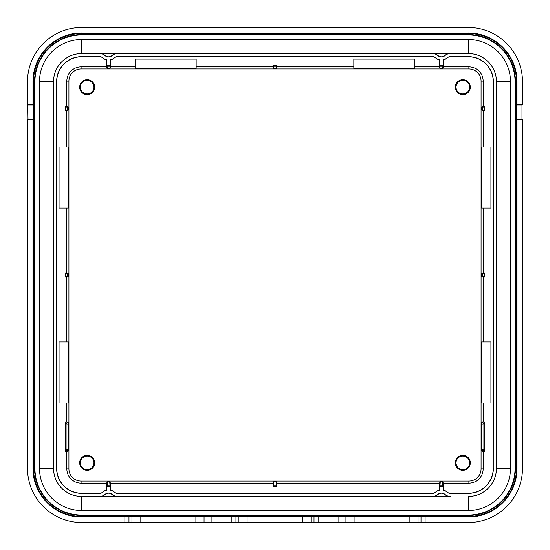<?xml version="1.0" encoding="UTF-8"?>
<svg xmlns="http://www.w3.org/2000/svg" width="550" height="550" viewBox="0 0 550 550"><rect width="100%" height="100%" fill="white"/><g stroke="black" fill="none" stroke-linecap="round" stroke-linejoin="round"><path stroke-width="0.82" d="M79.688 462.825A7.487 7.487 0 0 0 87.175 470.312A7.487 7.487 0 0 0 94.662 462.825A7.487 7.487 0 0 0 87.175 455.338A7.487 7.487 0 0 0 79.688 462.825M455.338 462.825A7.487 7.487 0 0 0 462.825 470.312A7.487 7.487 0 0 0 470.312 462.825A7.487 7.487 0 0 0 462.825 455.338A7.487 7.487 0 0 0 455.338 462.825M455.338 87.175A7.487 7.487 0 0 0 462.825 94.662A7.487 7.487 0 0 0 470.312 87.175A7.487 7.487 0 0 0 462.825 79.688A7.487 7.487 0 0 0 455.338 87.175M79.688 87.175A7.487 7.487 0 0 0 87.175 94.662A7.487 7.487 0 0 0 94.662 87.175A7.487 7.487 0 0 0 87.175 79.688A7.487 7.487 0 0 0 79.688 87.175M34.547 81.648A47.101 47.101 0 0 1 81.648 34.547L468.353 34.547A47.101 47.101 0 0 1 515.453 81.648L515.453 468.353A47.101 47.101 0 0 1 468.353 515.453L81.648 515.453A47.101 47.101 0 0 1 34.547 468.353L34.547 81.648L34.932 81.648L34.932 468.353A46.716 46.716 0 0 0 81.648 515.068L468.353 515.068A46.716 46.716 0 0 0 515.068 468.353L515.068 81.648A46.716 46.716 0 0 0 468.353 34.932L81.648 34.932A46.716 46.716 0 0 0 34.932 81.648M33.516 468.291L33.516 81.709A48.194 48.194 0 0 1 81.709 33.516L468.291 33.516A48.194 48.194 0 0 1 516.484 81.709L516.484 468.291A48.194 48.194 0 0 1 468.291 516.484L81.709 516.484A48.194 48.194 0 0 1 33.516 468.291L32.966 468.291L32.966 119.652L27.5 119.652L28.009 119.274L27.5 81.709A54.209 54.209 0 0 1 81.709 27.5L468.291 27.5A54.209 54.209 0 0 1 522.5 81.709L522.5 104.631L521.991 105.009L521.991 119.274L522.5 119.652L522.5 468.291A54.209 54.209 0 0 1 468.291 522.5L409.888 522.087L81.709 522.5A54.209 54.209 0 0 1 27.5 468.291L27.5 119.652M81.648 39.504L468.353 39.504A42.151 42.151 0 0 1 510.496 81.648L510.496 468.353A42.151 42.151 0 0 1 468.353 510.496L81.648 510.496A42.151 42.151 0 0 1 39.504 468.353L39.504 81.648A42.151 42.151 0 0 1 81.648 39.504L468.353 39.504A42.151 42.151 0 0 1 510.496 81.648L510.496 468.353A42.151 42.151 0 0 1 468.353 510.496L81.648 510.496A42.151 42.151 0 0 1 39.504 468.353L39.504 81.648A42.151 42.151 0 0 1 81.648 39.504L81.648 53.542A28.112 28.112 0 0 0 53.542 81.648A28.112 28.112 157.5 0 1 81.648 53.542L468.353 53.542A28.112 28.112 0 0 1 496.457 81.648L496.457 468.353A28.112 28.112 -22.3 0 1 468.353 496.457A28.112 28.112 0 0 0 496.457 468.353L510.496 468.353M27.5 104.631L32.966 104.631L32.966 81.709A48.737 48.737 0 0 1 81.709 32.966L468.291 32.966A48.737 48.737 0 0 1 517.034 81.709L517.034 104.631L522.5 104.631M32.966 104.631L33.474 105.009L33.474 119.274L32.966 119.652M522.5 119.652L517.034 119.652L517.034 468.291A48.737 48.737 0 0 1 468.291 517.034L409.888 516.615L338.876 517.034L140.113 516.615L81.709 517.034A48.737 48.737 0 0 1 32.966 468.291M517.034 119.652L516.526 119.274L516.526 105.009L517.034 104.631M28.009 105.009L33.474 105.009M28.009 119.274L33.474 119.274M521.991 119.274L516.526 119.274M521.991 105.009L516.526 105.009M433.964 496.457A8.085 8.085 0 0 0 437.938 494.526A5.232 5.232 0 0 1 444.916 494.526A8.085 8.085 0 0 0 448.889 496.457M101.111 496.457A8.085 8.085 0 0 0 105.084 494.526A5.232 5.232 0 0 1 112.062 494.526A8.085 8.085 0 0 0 116.036 496.457M116.036 53.542A8.085 8.085 0 0 0 112.062 55.474A5.232 5.232 0 0 1 105.084 55.474A8.085 8.085 0 0 0 101.111 53.542M448.889 53.542A8.085 8.085 0 0 0 444.916 55.474A5.232 5.232 0 0 1 437.938 55.474A8.085 8.085 0 0 0 433.964 53.542M450.299 496.457L81.648 496.457A28.112 28.112 0 0 1 53.542 468.353L53.542 81.648L53.542 468.353A28.112 28.112 67.5 0 0 81.648 496.457L99.701 496.457A7.961 7.961 0 0 0 105.002 494.436A5.356 5.356 0 0 1 112.145 494.436A7.961 7.961 0 0 0 117.446 496.457L432.554 496.457A7.961 7.961 0 0 0 437.855 494.436A5.356 5.356 0 0 1 444.998 494.436A7.961 7.961 0 0 0 450.299 496.457M437.938 55.474L437.855 55.564A7.961 7.961 0 0 0 432.554 53.542L117.446 53.542A7.961 7.961 0 0 0 112.145 55.564A5.356 5.356 0 0 1 105.002 55.564A7.961 7.961 0 0 0 99.701 53.542L81.648 53.542M437.855 55.564A5.356 5.356 0 0 0 444.998 55.564A7.961 7.961 0 0 1 450.299 53.542L468.353 53.542A28.112 28.112 -142.1 0 1 496.457 81.648L496.457 468.353M493.384 468.353A25.032 25.032 0 0 1 468.353 493.384L450.299 493.384A4.881 4.881 0 0 1 447.047 492.14A8.436 8.436 0 0 0 443.245 490.194L443.245 486.317L439.608 486.317L439.608 490.194A8.436 8.436 0 0 0 435.806 492.14A4.881 4.881 0 0 1 432.554 493.384L117.446 493.384A4.881 4.881 0 0 1 114.194 492.14A8.436 8.436 0 0 0 110.392 490.194L110.392 486.317L106.755 486.317L106.755 490.194A8.436 8.436 0 0 0 102.953 492.14A4.881 4.881 0 0 1 99.701 493.384L81.648 493.384A25.032 25.032 0 0 1 56.616 468.353L56.616 81.648A25.032 25.032 0 0 1 81.648 56.616L99.701 56.616A4.881 4.881 0 0 1 102.953 57.86A8.436 8.436 0 0 0 106.638 59.778L106.638 65.622L110.509 65.622L110.509 59.778A8.436 8.436 0 0 0 114.194 57.86A4.881 4.881 0 0 1 117.446 56.616L432.554 56.616A4.881 4.881 0 0 1 435.806 57.86A8.436 8.436 0 0 0 439.491 59.778L439.491 65.622L443.362 65.622L443.362 59.778A8.436 8.436 0 0 0 447.047 57.86A4.881 4.881 0 0 1 450.299 56.616L468.353 56.616A25.032 25.032 0 0 1 493.384 81.648L493.254 468.353A24.901 24.901 0 0 1 468.353 493.254L450.299 493.254A4.758 4.758 0 0 1 447.129 492.044A8.559 8.559 0 0 0 443.328 490.084L443.245 490.194M443.328 490.084L443.328 483.154L442.558 481.614L442.743 483.993A71.349 1.244 90 0 0 442.977 485.781L443.245 486.317M442.558 481.614L440.296 481.614L440.11 483.993A71.349 1.244 90 0 1 439.876 485.781L439.608 486.317M440.296 481.614L439.526 483.154L439.608 490.194M439.526 490.084A8.559 8.559 0 0 0 435.724 492.044A4.758 4.758 0 0 1 432.554 493.254L117.446 493.254A4.758 4.758 0 0 1 114.276 492.044A8.559 8.559 0 0 0 110.474 490.084L110.392 490.194M110.474 490.084L110.474 483.154L109.704 481.614L109.89 483.993A71.349 1.244 90 0 0 110.124 485.781L110.392 486.317M109.704 481.614L107.442 481.614L107.257 483.993A71.349 1.244 90 0 1 107.023 485.781L106.755 486.317M107.442 481.614L106.672 483.154L106.755 490.194M106.672 490.084A8.559 8.559 0 0 0 102.871 492.044A4.758 4.758 0 0 1 99.701 493.254L81.648 493.254A24.901 24.901 0 0 1 56.746 468.353L56.746 81.648A24.901 24.901 0 0 1 81.648 56.746L99.701 56.746A4.758 4.758 0 0 1 102.871 57.956A8.559 8.559 0 0 0 106.556 59.888L106.638 59.778M106.556 59.888L106.556 66.846L107.236 68.221L109.911 68.221L110.591 66.846L110.509 59.778M106.638 65.622L107.009 66A35.674 0.626 90 0 1 107.14 66.907L107.236 68.221M110.509 65.622L110.137 66A35.674 0.626 -90 0 0 110.007 66.907L109.911 68.221M110.591 59.888A8.559 8.559 0 0 0 114.276 57.956A4.758 4.758 0 0 1 117.446 56.746L432.554 56.746A4.758 4.758 0 0 1 435.724 57.956A8.559 8.559 0 0 0 439.409 59.888L439.491 59.778M439.409 59.888L439.409 66.846L440.089 68.221L442.764 68.221L443.444 66.846L443.362 59.778M439.491 65.622L439.862 66A35.674 0.626 90 0 1 439.993 66.907L440.089 68.221M443.362 65.622L442.991 66A35.674 0.626 -90 0 0 442.86 66.907L442.764 68.221M443.444 59.888A8.559 8.559 0 0 0 447.129 57.956A4.758 4.758 0 0 1 450.299 56.746L468.353 56.746A24.901 24.901 0 0 1 493.254 81.648L493.384 81.648M493.254 468.353L493.254 81.648M483.154 341.942L483.154 277.021L484.694 277.021L484.694 272.979L483.154 272.979L483.154 208.058M483.154 421.575L481.332 422.936L482.707 422.778A1.189 1.189 33.7 0 1 483.897 423.967L483.897 449.377L484.694 450.581L484.694 422.764A1.189 1.189 123.7 0 0 483.512 421.575L483.154 421.575L483.154 403.013M484.694 450.581A1.189 1.189 -123.7 0 1 483.512 451.77L483.154 451.77L483.154 468.889L481.078 468.889L481.078 81.111A12.189 12.189 0 0 0 468.889 68.922L81.111 68.922A12.189 12.189 0 0 0 68.922 81.111L68.922 468.889A12.189 12.189 0 0 0 81.111 481.078L468.889 481.078A12.189 12.189 0 0 0 481.078 468.889M443.328 483.154L468.889 483.154A14.266 14.266 0 0 0 483.154 468.889M483.154 146.988L483.154 110.591L484.694 110.591L484.694 106.556L483.154 106.556L483.154 81.111A14.266 14.266 0 0 0 468.889 66.846L443.444 66.846M65.306 422.764A1.189 1.189 -123.7 0 1 66.488 421.575L67.292 422.778A1.189 1.189 146.3 0 0 66.103 423.967L65.306 422.764L65.306 450.581A1.189 1.189 123.7 0 0 66.488 451.77L66.846 451.77L66.846 468.889A14.266 14.266 0 0 0 81.111 483.154L106.672 483.154M110.474 483.154L273.096 483.154L273.096 486.482L276.904 486.482L276.904 483.154L276.134 481.614L273.866 481.614L273.096 483.154M276.904 483.154L439.526 483.154M67.292 422.778L68.667 422.936L66.488 421.575M66.846 421.575L66.846 403.013M66.846 341.942L66.846 277.021L68.221 276.334L68.221 273.666L66.846 272.979L65.306 272.979L65.306 277.021L66.846 277.021M66.846 272.979L66.846 208.058M66.846 146.988L66.846 110.591L68.221 109.911L68.221 107.236L66.846 106.556L65.306 106.556L65.306 110.591L66.846 110.591M106.556 66.846L81.111 66.846A14.266 14.266 0 0 0 66.846 81.111L66.846 106.556M277.021 66.846L277.021 65.539L272.979 65.539L273.666 68.221L276.334 68.221L277.021 66.846L353.829 66.846M414.899 66.846L439.409 66.846M272.979 66.846L196.171 66.846M135.101 66.846L110.591 66.846M484.694 272.979L484.337 273.343A76.106 1.327 180 0 1 482.398 273.618L481.779 273.666L483.154 272.979M484.694 277.021L484.337 276.657A76.106 1.327 180 0 0 482.398 276.382L481.779 276.334L483.154 277.021M481.332 450.402L481.243 449.164L483.897 449.377A1.189 1.189 -33.7 0 1 482.707 450.567L481.332 450.402L483.154 451.77M481.332 422.936L481.243 449.164M481.779 276.334L481.779 273.666M483.154 106.556L481.779 107.236L481.779 109.911L483.154 110.591M484.694 106.556L484.337 106.913A76.106 1.327 180 0 1 482.398 107.188L481.779 107.236M484.694 110.591L484.337 110.234A76.106 1.327 180 0 0 482.398 109.959L481.779 109.911M273.866 481.614L273.687 483.993A71.349 1.244 90 0 1 273.446 485.781L273.096 486.482M276.134 481.614L276.313 483.993A71.349 1.244 90 0 0 276.554 485.781L276.904 486.482M68.667 422.936L68.757 449.164L68.667 450.402L66.846 451.77M65.306 277.021L65.663 276.657A76.106 1.327 -0 0 1 67.602 276.382L68.221 276.334M65.306 272.979L65.663 273.343A76.106 1.327 0 0 0 67.602 273.618L68.221 273.666M65.306 110.591L65.663 110.234A76.106 1.327 0 0 1 67.602 109.959L68.221 109.911M65.306 106.556L65.663 106.913A76.106 1.327 -0 0 0 67.602 107.188L68.221 107.236M277.021 65.539L276.567 66A35.674 0.626 -90 0 0 276.437 66.907L276.334 68.221M272.979 65.539L273.433 66A35.674 0.626 90 0 1 273.563 66.907L273.666 68.221M414.899 68.317L414.899 59.07L353.829 59.07L353.829 68.317L414.899 68.317M196.171 68.317L196.171 59.07L135.101 59.07L135.101 68.317L196.171 68.317M484.694 422.764L483.897 423.967L481.243 424.181M481.683 403.013L490.93 403.013L490.93 341.942L481.683 341.942L481.683 403.013M481.683 208.058L490.93 208.058L490.93 146.988L481.683 146.988L481.683 208.058M68.667 450.402L67.292 450.567A1.189 1.189 -146.3 0 1 66.103 449.377L66.103 423.967L68.757 424.181M65.306 450.581L66.103 449.377L68.757 449.164M68.317 341.942L59.07 341.942L59.07 403.013L68.317 403.013L68.317 341.942M68.317 146.988L59.07 146.988L59.07 208.058L68.317 208.058L68.317 146.988M80.403 462.825A6.779 6.779 0 0 1 90.564 456.954A6.779 6.779 0 0 1 90.564 468.689A6.779 6.779 0 0 1 80.403 462.825M456.046 462.825A6.779 6.779 0 0 1 466.214 456.954A6.779 6.779 0 0 1 466.214 468.689A6.779 6.779 0 0 1 456.046 462.825M456.046 87.175A6.779 6.779 0 0 1 466.214 81.311A6.779 6.779 0 0 1 466.214 93.046A6.779 6.779 0 0 1 456.046 87.175M80.403 87.175A6.779 6.779 0 0 1 90.564 81.311A6.779 6.779 0 0 1 90.564 93.046A6.779 6.779 0 0 1 80.403 87.175M34.547 468.353L34.932 468.353M81.648 34.547L81.648 34.932M468.353 34.547L468.353 34.932M515.453 81.648L515.068 81.648M515.453 468.353L515.068 468.353M468.353 515.453L468.353 515.068M81.648 515.453L81.648 515.068M32.966 81.709L33.516 81.709M81.709 517.034L81.709 516.484M468.291 517.034L468.291 516.484M517.034 468.291L516.484 468.291M517.034 81.709L516.484 81.709M468.291 32.966L468.291 33.516M81.709 32.966L81.709 33.516M124.898 522.5L124.898 517.034M128.982 522.418L128.982 516.952M131.959 516.78L131.959 522.246M140.113 516.615L140.113 522.087M195.91 516.615L195.91 522.087M204.064 516.78L204.064 522.246M207.048 516.952L207.048 522.418M211.124 517.034L211.124 522.5M231.887 522.5L231.887 517.034M235.971 522.418L235.971 516.952M238.947 516.78L238.947 522.246M247.101 516.615L247.101 522.087M302.899 516.615L302.899 522.087M311.053 516.78L311.053 522.246M314.029 516.952L314.029 522.418M318.113 517.034L318.113 522.5M338.876 522.5L338.876 517.034M342.952 522.418L342.952 516.952M345.936 516.78L345.936 522.246M354.09 516.615L354.09 522.087M409.888 516.615L409.888 522.087M418.041 516.78L418.041 522.246M421.018 516.952L421.018 522.418M425.102 517.034L425.102 522.5M439.876 485.781L442.977 485.781M107.023 485.781L110.124 485.781M107.009 66L110.137 66M439.862 66L442.991 66M468.889 483.154L468.889 481.078M81.111 483.154L81.111 481.078M440.11 483.993L442.743 483.993M107.257 483.993L109.89 483.993M81.111 66.846L81.111 68.922M468.889 66.846L468.889 68.922M107.14 66.907L110.007 66.907M439.993 66.907L442.86 66.907M484.337 273.343L484.337 276.657M483.154 81.111L481.078 81.111M482.707 422.778L483.512 421.575M482.707 450.567L483.512 451.77M484.337 106.913L484.337 110.234M66.846 468.889L68.922 468.889M273.687 483.993L276.313 483.993M273.446 485.781L276.554 485.781M66.846 81.111L68.922 81.111M67.292 450.567L66.488 451.77M65.663 276.657L65.663 273.343M65.663 110.234L65.663 106.913M273.563 66.907L276.437 66.907M273.433 66L276.567 66M482.398 273.618L482.398 276.382M482.398 107.188L482.398 109.959M67.602 109.959L67.602 107.188M67.602 276.382L67.602 273.618M510.496 81.648L496.457 81.648M468.353 39.504L468.353 53.542M39.504 81.648L53.542 81.648M39.504 468.353L53.542 468.353M81.648 510.496L81.648 496.457M468.353 510.496L468.353 496.457"/></g></svg>
